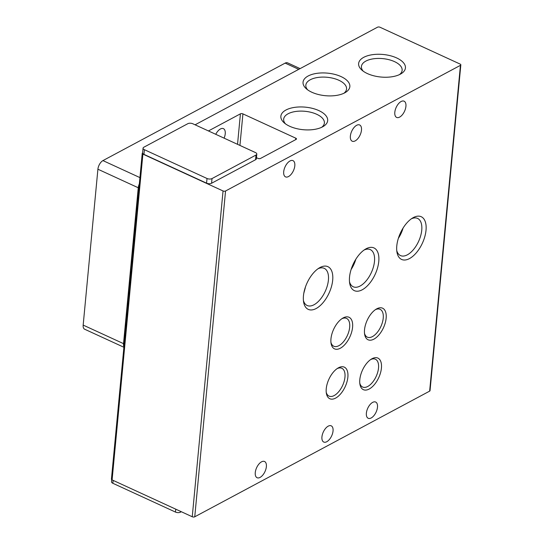 <?xml version="1.0" encoding="UTF-8"?>
<svg xmlns="http://www.w3.org/2000/svg" width="544" height="544" viewBox="0 0 544 544"><rect width="100%" height="100%" fill="white"/><g stroke="black" fill="none" stroke-linecap="round" stroke-linejoin="round"><path stroke-width="0.82" d="M288.524 176.548A8.935 4.604 -65.3 0 1 285.525 176.875A8.935 4.604 -65.3 0 1 284.165 169.306A8.935 4.604 -65.3 0 1 290 160.963A8.935 4.604 -65.3 0 1 292.992 160.636A8.935 4.604 -65.3 0 1 294.352 168.205A8.935 4.604 -65.3 0 1 288.524 176.548M355.191 140.882A8.935 4.604 -65.3 0 1 352.199 141.202A8.935 4.604 -65.3 0 1 350.832 133.634A8.935 4.604 -65.3 0 1 356.667 125.29A8.935 4.604 -65.3 0 1 359.659 124.97A8.935 4.604 -65.3 0 1 361.019 132.539A8.935 4.604 -65.3 0 1 355.191 140.882M399.636 117.103A8.935 4.604 -65.3 0 1 396.644 117.422A8.935 4.604 -65.3 0 1 395.277 109.854A8.935 4.604 -65.3 0 1 401.112 101.51A8.935 4.604 -65.3 0 1 404.104 101.191A8.935 4.604 -65.3 0 1 405.464 108.759A8.935 4.604 -65.3 0 1 399.636 117.103M260.086 477.408A8.935 4.604 -65.3 0 1 257.088 477.727A8.935 4.604 -65.3 0 1 255.728 470.159A8.935 4.604 -65.3 0 1 261.555 461.815A8.935 4.604 -65.3 0 1 264.554 461.496A8.935 4.604 -65.3 0 1 265.914 469.064A8.935 4.604 -65.3 0 1 260.086 477.408M326.754 441.735A8.935 4.604 -65.3 0 1 323.755 442.061A8.935 4.604 -65.3 0 1 322.395 434.493A8.935 4.604 -65.3 0 1 328.222 426.149A8.935 4.604 -65.3 0 1 331.221 425.83A8.935 4.604 -65.3 0 1 332.581 433.391A8.935 4.604 -65.3 0 1 326.754 441.735M371.198 417.962A8.935 4.604 -65.3 0 1 368.2 418.282A8.935 4.604 -65.3 0 1 366.84 410.713A8.935 4.604 -65.3 0 1 372.674 402.37A8.935 4.604 -65.3 0 1 375.666 402.05A8.935 4.604 -65.3 0 1 377.026 409.618A8.935 4.604 -65.3 0 1 371.198 417.962M409.469 258.59A23.508 12.111 -65.3 0 1 396.95 252.117A23.508 12.111 -65.3 0 1 412.644 217.974A23.508 12.111 -65.3 0 1 413.345 217.573A23.508 12.111 -65.3 0 1 426.027 230.262A23.508 12.111 -65.3 0 1 409.469 258.59M396.746 250.546A20.448 10.533 114.7 0 0 400.486 255.571A20.448 10.533 114.7 0 0 407.34 254.83A20.448 10.533 114.7 0 0 420.689 235.729A20.448 10.533 114.7 0 0 417.568 218.409A20.448 10.533 114.7 0 0 411.325 218.838M316.132 308.53A23.508 12.111 -65.3 0 1 303.613 302.056A23.508 12.111 -65.3 0 1 319.314 267.906A23.508 12.111 -65.3 0 1 320.015 267.512A23.508 12.111 -65.3 0 1 332.69 280.201A23.508 12.111 -65.3 0 1 316.132 308.53M303.409 300.485A20.448 10.533 114.7 0 0 307.149 305.504A20.448 10.533 114.7 0 0 314.004 304.762A20.448 10.533 114.7 0 0 327.352 285.668A20.448 10.533 114.7 0 0 324.231 268.342A20.448 10.533 114.7 0 0 317.988 268.777M362.216 289.796A23.508 12.111 -65.3 0 1 349.69 283.322A23.508 12.111 -65.3 0 1 365.391 249.172A23.508 12.111 -65.3 0 1 366.092 248.778A23.508 12.111 -65.3 0 1 378.774 261.467A23.508 12.111 -65.3 0 1 362.216 289.796M349.493 281.751A20.448 10.533 114.7 0 0 353.226 286.77A20.448 10.533 114.7 0 0 360.08 286.035A20.448 10.533 114.7 0 0 373.429 266.934A20.448 10.533 114.7 0 0 370.314 249.614A20.448 10.533 114.7 0 0 364.072 250.043M340.34 348.228A17.381 8.956 -65.3 0 1 331.078 343.434A17.381 8.956 -65.3 0 1 342.686 318.192A17.381 8.956 -65.3 0 1 343.203 317.9A17.381 8.956 -65.3 0 1 352.58 327.277A17.381 8.956 -65.3 0 1 340.34 348.228M330.942 342.38A15.307 7.881 114.7 0 0 333.764 346.222A15.307 7.881 114.7 0 0 338.892 345.671A15.307 7.881 114.7 0 0 348.881 331.378A15.307 7.881 114.7 0 0 346.548 318.41A15.307 7.881 114.7 0 0 341.795 318.77M335.621 398.106A17.381 8.956 -65.3 0 1 326.366 393.319A17.381 8.956 -65.3 0 1 337.974 368.07A17.381 8.956 -65.3 0 1 338.49 367.778A17.381 8.956 -65.3 0 1 347.868 377.162A17.381 8.956 -65.3 0 1 335.621 398.106M326.223 392.265A15.307 7.881 114.7 0 0 329.045 396.107A15.307 7.881 114.7 0 0 334.179 395.556A15.307 7.881 114.7 0 0 344.168 381.262A15.307 7.881 114.7 0 0 341.836 368.295A15.307 7.881 114.7 0 0 337.076 368.655M373.898 339.15A17.381 8.956 -65.3 0 1 364.643 334.363A17.381 8.956 -65.3 0 1 376.251 309.114A17.381 8.956 -65.3 0 1 376.768 308.822A17.381 8.956 -65.3 0 1 386.145 318.199A17.381 8.956 -65.3 0 1 373.898 339.15M364.5 333.302A15.307 7.881 114.7 0 0 367.322 337.151A15.307 7.881 114.7 0 0 372.456 336.593A15.307 7.881 114.7 0 0 382.439 322.3A15.307 7.881 114.7 0 0 380.106 309.339A15.307 7.881 114.7 0 0 375.353 309.699M369.186 389.035A17.381 8.956 -65.3 0 1 359.924 384.248A17.381 8.956 -65.3 0 1 371.532 358.999A17.381 8.956 -65.3 0 1 372.048 358.707A17.381 8.956 -65.3 0 1 381.426 368.084A17.381 8.956 -65.3 0 1 369.186 389.035M359.788 383.187A15.307 7.881 114.7 0 0 362.61 387.029A15.307 7.881 114.7 0 0 367.737 386.478A15.307 7.881 114.7 0 0 377.726 372.184A15.307 7.881 114.7 0 0 375.394 359.217A15.307 7.881 114.7 0 0 370.641 359.584M322.578 126.847A23.508 11.329 -174.6 0 1 284.131 122.781A23.508 11.329 -174.6 0 1 285.96 110.01A23.508 11.329 -174.6 0 1 318.464 110.418A23.508 11.329 -174.6 0 1 323.238 126.48A23.508 11.329 -174.6 0 1 322.578 126.847M321.728 127.276A20.448 9.853 5.4 0 0 324.38 123.026A20.448 9.853 5.4 0 0 311.188 112.363A20.448 9.853 5.4 0 0 288.089 113.778A20.448 9.853 5.4 0 0 283.662 119.177A20.448 9.853 5.4 0 0 285.464 123.848M400.336 74.174A23.508 11.329 -174.6 0 1 361.889 70.108A23.508 11.329 -174.6 0 1 363.718 57.338A23.508 11.329 -174.6 0 1 396.222 57.739A23.508 11.329 -174.6 0 1 400.996 73.8A23.508 11.329 -174.6 0 1 400.336 74.174M399.486 74.596A20.448 9.853 5.4 0 0 402.138 70.346A20.448 9.853 5.4 0 0 388.953 59.69A20.448 9.853 5.4 0 0 365.854 61.098A20.448 9.853 5.4 0 0 361.42 66.497A20.448 9.853 5.4 0 0 363.222 71.169M344.76 92.834A23.508 11.329 -174.6 0 1 306.313 88.767A23.508 11.329 -174.6 0 1 308.142 75.997A23.508 11.329 -174.6 0 1 340.646 76.405A23.508 11.329 -174.6 0 1 345.413 92.46A23.508 11.329 -174.6 0 1 344.76 92.834M343.91 93.262A20.448 9.853 5.4 0 0 346.555 89.012A20.448 9.853 5.4 0 0 333.37 78.35A20.448 9.853 5.4 0 0 310.27 79.764A20.448 9.853 5.4 0 0 305.837 85.156A20.448 9.853 5.4 0 0 307.646 89.828M224.101 138.149A8.935 4.604 114.7 0 0 223.414 128.649A8.935 4.604 114.7 0 0 220.422 128.976A8.935 4.604 114.7 0 0 215.757 134.314M303.797 293.284L305.32 287.715M194.752 516.8L429.644 391.129A1.788 0.864 5.4 0 0 430.032 390.653L460.829 64.858A1.788 0.864 -174.6 0 1 460.442 65.328L225.549 190.998A1.788 0.864 -174.6 0 1 223.047 190.958L192.25 516.752A1.788 0.864 5.4 0 0 194.752 516.8L225.549 190.998M195.078 124.807L377.509 27.2A1.788 0.864 -174.6 0 1 380.011 27.248L460.163 64.097A1.788 0.864 -174.6 0 1 460.829 64.858M223.047 190.958L142.895 154.108A1.788 0.864 -174.6 0 1 142.229 153.347L111.432 479.142A1.788 0.864 5.4 0 0 112.098 479.903L192.25 516.752M208.434 130.948L240.421 113.832A1.788 0.864 -174.6 0 1 242.923 113.88L295.8 138.19A1.788 0.864 -174.6 0 1 296.466 138.951A1.788 0.864 -174.6 0 1 296.079 139.427L260.522 158.447A1.788 0.864 -174.6 0 1 258.019 158.399L256.455 157.678M143.949 154.374L144.391 149.695A3.577 1.72 -174.6 0 1 143.058 148.172A3.577 1.72 -174.6 0 1 143.834 147.227L187.83 123.685A3.577 1.72 -174.6 0 1 192.841 123.774L255.456 152.565A3.577 1.72 -174.6 0 1 256.795 154.088L256.353 158.766A3.577 1.72 -174.6 0 1 255.578 159.712L211.575 183.253A3.577 1.72 -174.6 0 1 206.57 183.158L143.949 154.374A3.577 1.72 -174.6 0 1 142.61 152.871A1.788 0.864 -174.6 0 0 142.229 153.347M111.717 479.679L111.52 481.76A3.577 1.72 5.4 0 0 112.86 483.29L175.481 512.074A3.577 1.72 5.4 0 0 180.486 512.169L181.308 511.727M144.391 149.695L207.012 178.486L206.57 183.158M211.575 183.253L212.017 178.575A3.577 1.72 -174.6 0 1 207.012 178.486M212.017 178.575L256.02 155.033L255.578 159.712M256.795 154.088A3.577 1.72 -174.6 0 1 256.02 155.033M143.058 148.172L142.616 152.844A3.577 1.72 5.4 0 0 142.61 152.871M398.378 238.292A20.448 10.533 114.7 0 0 403.077 228.058M351.118 269.491A20.448 10.533 114.7 0 0 355.824 259.257M123.896 347.262L84.626 329.208A7.147 3.679 -65.3 0 1 83.171 325.094L97.906 169.211A7.147 3.679 -65.3 0 1 102.938 160.596L285.165 63.104L298.738 69.34M300.104 68.612L287.565 62.846A7.147 3.679 114.7 0 0 285.165 63.104M123.95 346.712A7.147 3.679 -65.3 0 1 123.522 343.645L138.258 187.762A7.147 3.679 -65.3 0 1 139.339 183.892M429.644 391.129L460.442 65.328M112.86 483.29L113.132 480.379M175.481 512.074L175.753 509.17M180.486 512.169L180.56 511.38M142.895 154.108L112.098 479.903M239.938 145.432L242.923 113.88M295.8 138.19L295.664 139.645M240.421 113.832L237.538 144.323M139.93 177.602L102.938 160.596M97.906 169.211L138.258 187.762M123.522 343.645L83.171 325.094"/></g></svg>
